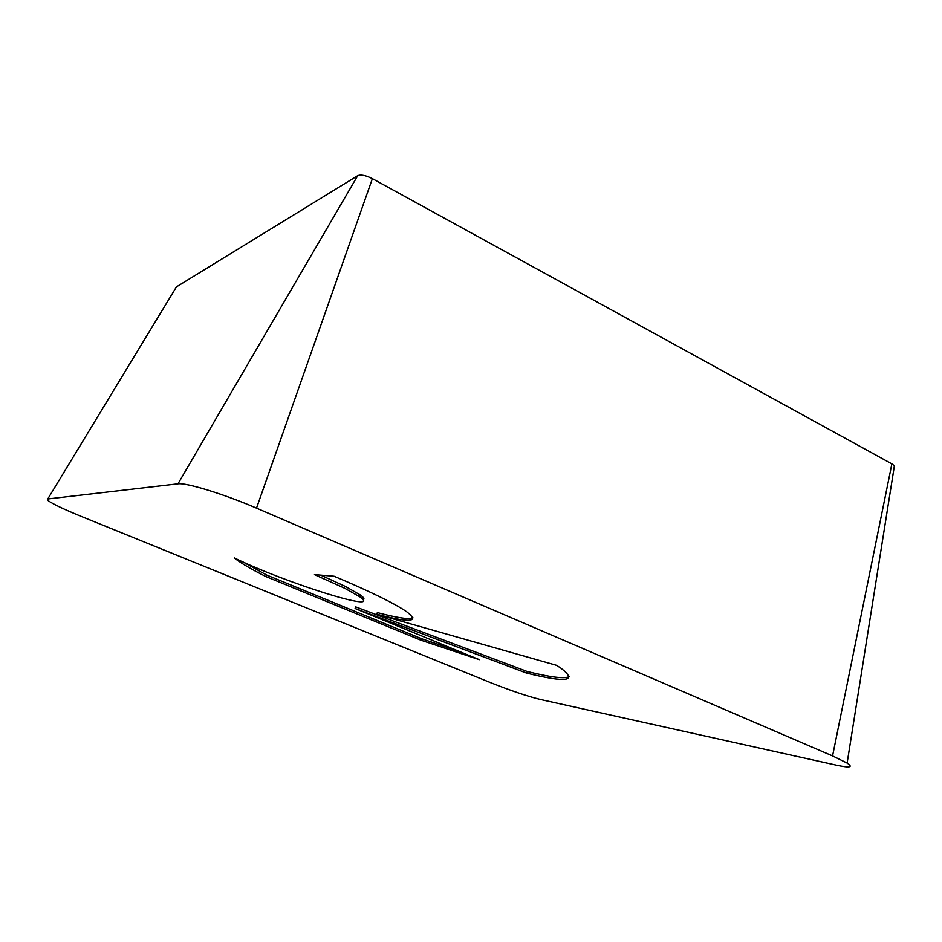 <?xml version="1.0" encoding="UTF-8"?>
<svg xmlns="http://www.w3.org/2000/svg" width="942" height="942" viewBox="0 0 942 942"><rect width="100%" height="100%" fill="white"/><g stroke="black" fill="none" stroke-linecap="round" stroke-linejoin="round"><path stroke-width="1.41" d="M265.962 576.586C252.845 569.992 243.13 564.423 236.819 559.854L234.322 557.911C284.72 582.639 385.031 614.278 359.703 596.733L344.713 588.244L314.451 574.608L334.104 576.233C370.536 591.623 394.804 603.516 406.932 611.923C420.026 622.203 409.958 622.968 376.741 614.219L556.604 665.346L560.843 668.113C578.082 681.313 566.648 682.974 526.543 673.083L355.087 608.497L479.29 659.671L420.874 640.183L265.962 576.586L266.586 574.997L421.427 638.664L460.803 652.052M320.692 575.126L345.396 586.442L360.362 594.967C363.953 597.569 364.825 599.159 363 599.736M243.048 561.974L266.586 574.997M420.874 640.183L421.427 638.664M355.087 608.497L355.699 606.883L527.108 671.481C551.152 677.416 565.247 679.088 569.392 676.486M526.543 673.083L527.108 671.481M376.741 614.219L377.353 612.583C397.324 617.881 409.205 619.636 413.008 617.846M491.123 682.856C510.823 690.674 527.084 696.173 539.907 699.364L836.249 765.139C849.861 768.06 853.487 767.377 847.129 763.079L832.563 755.92L256.507 508.138C224.408 494.209 185.915 482.398 177.979 483.835L47.771 498.966L48.018 500.543C52.717 503.958 63.691 509.21 80.918 516.275L491.123 682.856M894.076 467.797L894.405 465.748L891.886 463.876L372.384 178.639C365.873 175.377 360.986 174.388 357.713 175.671L176.437 286.886M832.563 755.92L891.886 463.876M256.507 508.138L372.384 178.639M177.979 483.835L357.713 175.671M47.771 498.966L176.719 286.427M360.362 594.967L359.703 596.733M237.066 559.218L236.819 559.854M894.405 465.748L847.129 763.079"/></g></svg>
